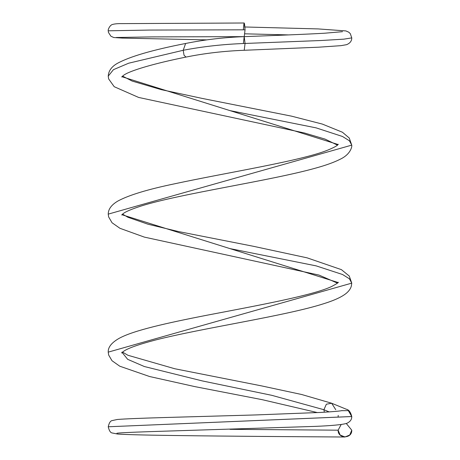 <?xml version="1.0" encoding="UTF-8"?>
<svg xmlns="http://www.w3.org/2000/svg" width="460" height="460" viewBox="0 0 460 460"><rect width="100%" height="100%" fill="white"/><g stroke="black" fill="none" stroke-linecap="round" stroke-linejoin="round"><path stroke-width="0.69" d="M338.129 430.18L341.171 424.505L338.129 430.18L230 429.329L338.129 430.18C337.721 438.972 352.176 438.972 351.762 430.18L349.767 435.005L344.948 437L340.124 435.005L338.129 430.18M346.299 423.505L351.762 430.18L346.299 423.505M344.942 437L331.367 436.919C304.733 436.741 228.373 436.281 172.695 435.488C144.457 435.097 126.12 434.625 117.679 434.056L112.131 432.963C110.463 432.745 109.164 430.681 108.238 426.771L351.762 416.541L348.312 410.619L341.458 410.688L348.3 410.613L351.762 416.524L108.238 426.771C109.095 422.947 110.394 420.883 112.136 420.578L117.392 419.474C124.844 418.864 140.978 418.209 165.795 417.496L255.605 414.943L320.93 412.424C333.69 411.654 340.756 411.027 342.125 410.55M116.903 433.245C118.979 432.854 129.818 432.319 149.414 431.652L314.525 426.409C331.568 425.724 342.315 424.701 346.765 423.344C350.129 421.814 351.796 419.577 351.762 416.633L351.653 417.743M351.762 416.524L351.762 416.541C350.652 412.137 348.835 409.705 346.305 409.239L331.677 403.247L326.364 404.208L323.915 409.722L324.34 412.229L323.915 409.722L329.182 411.913M338.129 416.541L338.226 415.409M121.871 352.13L127.661 359.329L144.348 366.528L202.331 380.926L271.785 395.324L323.915 409.722L326.364 404.208L331.671 403.247L335.766 409.722M108.267 352.607L108.238 352.13L351.762 283.13L108.238 352.13C107.945 347.242 111.59 342.637 119.18 338.324C133.624 330.378 167.193 322.943 206.557 315.301C257.261 305.601 314.26 295.199 332.103 286.258C336.685 283.768 338.755 282.428 338.313 282.244M108.272 214.636L108.238 214.124L351.762 145.124L108.238 214.124C108.249 209.127 111.515 204.734 118.065 200.945C128.978 195.074 147.879 189.347 174.754 183.77C227.113 172.546 301.386 160.862 327.813 150.092C333.73 147.614 337.094 145.814 337.916 144.699L338.307 144.25M108.272 76.659L108.238 76.118L113.453 69.661L128.685 63.198L183.206 50.278L185.627 43.476L183.206 50.278L128.685 63.198L113.453 69.661L108.238 76.118M338.089 282.52L121.911 214.716M338.089 144.52L121.911 76.716M230 110.613L316.123 127.868L342.516 136.493L349.439 140.812L351.762 145.124M230 248.613L316.135 265.868L342.522 274.499L349.439 278.812L351.762 283.13L349.266 276.04L341.4 269.64L307.125 257.853L253.448 246.301L178.342 231.524L147.901 224.192L127.891 217.258L122.55 214.113M183.206 50.278L184.046 55.275L186.024 57.075C204.585 53.302 223.986 51.037 244.22 50.278L245.059 43.458C223.709 44.206 203.09 46.477 183.206 50.278C203.09 46.477 223.709 44.206 245.059 43.458L244.214 36.639L245.059 43.458L321.293 40.497L343.902 39.152L351.762 37.898L343.902 39.152L321.293 40.497L245.059 43.458L244.22 50.278L318.642 47.196L340.986 45.661L346.593 44.672C350.077 43.217 351.802 40.957 351.762 37.898L350.301 33.649L348.772 32.194L345.88 30.923L318.136 28.917L244.984 26.985M243.374 43.458L245.059 29.819L244.214 23L122.038 23.621C118.128 23.546 115.011 23.805 112.688 24.409C109.779 24.944 107.703 30.13 108.244 30.808L149.402 30.067L245.059 29.819L149.402 30.067L108.238 30.808L108.439 32.419L110.906 36.219L113.746 37.525L122.492 38.099L206.793 39.876M288.633 34.908L244.898 33.822M243.374 29.819C243.938 21.028 244.496 21.028 245.059 29.819L244.214 36.639C274.585 35.483 305.428 34.328 324.697 33.212L342.493 31.688M331.441 403.167L301.645 394.502L261.636 385.911L174.731 368.736L127.897 355.258L122.555 352.113M121.699 214.987L123.222 213.589C125.764 211.594 131.692 209.087 141.007 206.068C180.216 193.62 270.56 180.791 315.629 168.113C326.042 165.238 334.19 162.294 340.072 159.292C350.75 154.318 352.176 146.458 351.739 145.124L349.266 138.034L342.441 132.244L322.356 124.085L291.519 116.15L202.446 98.469L161.299 89.654L132.181 81.087L122.55 76.113M337.45 145.113L325.007 139.081L304.313 132.957L138.627 97.439L114.212 86.704L108.623 78.89L108.261 76.118C108.508 71.018 111.446 66.821 117.081 63.532C129.438 56.66 152.289 49.973 185.633 43.476C204.533 39.669 224.066 37.386 244.214 36.639L152.087 36.898L116.225 37.49M317.503 412.608L262.223 399.683L195 386.647L149.58 376.522L119.767 366.206L111.987 360.703L108.652 355.022L108.255 352.13M121.699 352.992L123.234 351.589C127.351 348.416 138.178 344.54 155.71 339.952C202.969 327.928 286.137 315.842 323.788 303.692C334.403 300.38 341.924 296.895 346.363 293.238C349.071 290.927 350.744 288.477 351.382 285.896L351.745 283.13M337.445 283.113L318.998 275.074L144.359 237.113L119.933 228.292L112.05 222.766L108.623 216.896L108.255 214.124M121.699 76.981L123.389 75.469C129.076 70.857 154.433 63.388 186.03 57.075"/></g></svg>
